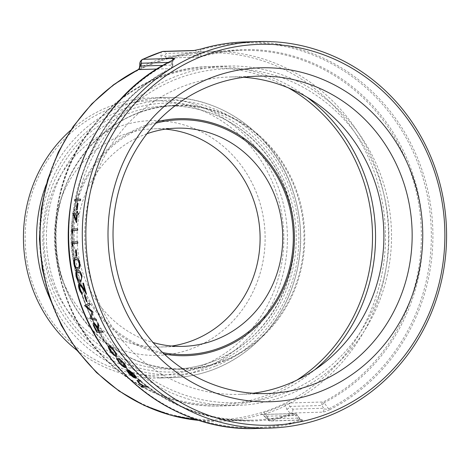 <?xml version="1.0" encoding="UTF-8"?>
<svg xmlns="http://www.w3.org/2000/svg" width="470" height="470" viewBox="0 0 470 470"><rect width="100%" height="100%" fill="white"/><g stroke="black" fill="none" stroke-linecap="round" stroke-linejoin="round"><path stroke-width="0.35" stroke-dasharray="2.35 1.76" d="M267.395 417.078L265.068 413.958A2.52 0.817 -107.9 0 0 264.14 412.495C262.078 413.283 261.038 413.947 261.014 414.481L262.383 414.522L268.017 418.976L299.12 418.065L299.989 418.893L299.308 420.591L294.831 414.376L296.94 414.669L297.14 415.321A2.802 2.638 88.3 0 0 293.962 413.606L261.126 414.558L265.068 413.958A185.75 174.987 88.3 0 0 285.496 405.827L286.859 409.329C288.533 411.773 289.972 413.012 291.171 413.048A193.346 182.143 -91.7 0 1 271.601 420.838C270.414 420.809 269.01 419.551 267.395 417.078A3.084 1.586 146.7 0 1 265.068 416.872L265.068 416.872C267.213 419.91 269.128 421.279 270.82 420.973L270.82 420.973A3.084 2.902 88.3 0 0 271.601 420.838L302.704 419.927C304.213 419.88 303.403 420.386 300.271 421.443A3.084 1.005 -106.5 0 1 299.308 420.591A192.442 181.291 -91.7 0 1 80.476 302.704A192.442 181.291 -91.7 0 1 171.444 61.517L172.772 61.476L172.437 62.31A3.084 2.902 -91.7 0 1 172.367 60.348M284.397 404.435A2.52 0.781 -115.4 0 1 285.496 405.827L290.313 402.943L323.149 401.985A2.802 2.638 88.3 0 0 321.827 405.498L324.147 402.708L328.63 408.923C326.339 409.435 324.729 409.211 323.806 408.242L292.704 409.147L289.614 406.433L289.35 403.789L290.313 402.943L284.397 404.435A184.211 173.53 -91.7 0 1 264.14 412.495M162.444 51.53C161.298 51.624 160.763 52.934 160.846 55.46L161.856 58.615A2.52 0.817 72.1 0 1 161.786 60.107L167.473 57.963L166.216 57.998L164.911 56.224L166.028 53.392L197.13 52.487L200.772 49.849L200.761 56.194L197.124 55.29A2.802 2.638 88.3 0 0 200.302 57.005L166.95 58.074C180.674 54.044 194.662 51.823 208.915 51.4A184.939 174.223 88.3 0 0 167.473 57.963L161.856 58.615A185.75 174.987 88.3 0 0 141.435 66.74L141.388 63.203C141.229 60.718 141.723 59.42 142.874 59.32M292.704 409.147A3.084 2.902 88.3 0 1 291.171 413.048L322.273 412.143C323.619 412.155 326.11 411.35 329.734 409.717A3.084 0.946 63.1 0 1 328.63 408.923A192.442 181.291 -91.7 0 0 419.604 167.737A192.442 181.291 -91.7 0 0 200.772 49.849A3.084 1.005 -106.5 0 1 201.107 49.003M74.918 199.28L80.623 199.133M74.989 199.298A193.346 182.143 88.3 0 0 74.73 200.778M77.403 203.434L78.049 203.428M77.474 203.445A193.346 182.143 88.3 0 0 76.598 209.843M72.821 213.357L76.798 213.251A193.346 182.143 88.3 0 1 77.004 211.324L77.579 211.306M77.303 213.221L77.374 213.233A193.346 182.143 88.3 0 0 77.374 213.233L78.672 213.192M76.616 222.68L72.862 213.668A193.346 182.143 88.3 0 1 72.891 213.362M71.951 229.049L77.662 228.884M72.533 233.126L71.963 232.157A193.346 182.143 88.3 0 1 72.022 229.049M77.791 243.319L72.727 243.466A193.346 182.143 88.3 0 0 72.727 243.472L72.656 243.472M72.862 246.051L72.227 245.082A193.346 182.143 88.3 0 1 72.092 241.98M76.886 256.267L76.31 256.285A193.346 182.143 88.3 0 1 75.717 249.846M78.155 269.051L77.738 269.093C76.187 269.627 74.906 267.806 73.896 263.629C73.69 259.387 74.43 257.437 76.117 257.795M80.899 281.665L80.323 281.736C78.807 282.264 77.409 280.467 76.134 276.348C75.664 272.154 76.281 270.226 77.996 270.573M82.426 293.586C81.187 293.356 80.053 291.623 79.036 288.392C78.32 285.402 78.455 283.751 79.442 283.445M84.788 290.472L84.923 290.666A193.346 182.143 88.3 0 1 82.914 283.134M86.521 294.091L82.385 287.916L79.718 284.932M87.038 301.481L86.462 301.499A193.346 182.143 88.3 0 1 84.441 295.389M89.94 318.443L90.005 318.413A193.346 182.143 88.3 0 0 90.093 318.607L96.65 320.44M90.005 318.413L91.897 311.963L84.759 305.7A193.346 182.143 88.3 0 1 84.682 305.494L89.558 303.244M95.363 329.488L93.771 326.11C93.013 324.188 92.995 323.172 93.712 323.06M97.819 328.154L97.748 322.749M102.642 332.208L97.002 332.372A193.346 182.143 88.3 0 1 95.422 329.452M116.542 356.119L113.734 354.95L110.35 351.26L108.417 347.477L108.958 346.061M124.568 366.494C125.355 366.201 124.791 364.885 122.87 362.535L119.398 359.168L118.91 358.193M125.942 367.481L125.59 367.593C123.91 367.323 121.73 365.648 119.045 362.57L116.56 358.263M136.136 378.033L133.38 377.245L129.309 373.973L126.806 370.46L127.352 369.461M134.784 377.14C135.548 376.964 135.025 375.924 133.221 374.02L128.662 369.902M143.138 386.164L139.02 383.226L136.987 380.424M140.988 381.105L138.215 381.34M147.744 386.998L141.964 387.168A193.346 182.143 88.3 0 1 140.847 386.234M157.027 69.031L171.121 68.62A2.802 2.638 88.3 0 0 172.437 65.113L172.766 66.1L171.444 67.862L171.444 61.517A3.084 0.946 63.1 0 1 171.673 60.712M172.766 66.1L172.772 61.476L173.465 59.661M138.186 69.531L141.529 68.168A184.211 173.53 -91.7 0 1 161.786 60.107M77.068 350.426A140.107 131.988 88.3 0 0 159.506 378.021A140.107 131.988 88.3 0 0 287.358 234.131A140.107 131.988 88.3 0 0 151.352 97.93A140.107 131.988 88.3 0 0 108.711 106.772A140.107 131.988 88.3 0 0 70.659 130.278M108.705 109.428A137.305 129.344 88.3 0 0 72.609 343.993A137.305 129.344 88.3 0 0 282.153 260.591A137.305 129.344 88.3 0 0 108.705 109.428M51.019 279.186A117.435 110.632 88.3 0 0 240.141 312.65A117.435 110.632 88.3 0 0 172.314 122.171A117.435 110.632 88.3 0 0 51.019 279.186M165.428 129.156A109.146 102.824 88.3 0 0 154.089 128.821A109.146 102.824 88.3 0 0 61.1 276.201A109.146 102.824 88.3 0 0 160.446 347.024A109.146 102.824 88.3 0 0 171.744 346.032M146.957 133.75A109.146 102.824 88.3 0 0 83.731 275.538A109.146 102.824 88.3 0 0 153.038 342.518M243.859 77.286A158.754 149.554 88.3 0 0 229.707 76.986A158.754 149.554 88.3 0 0 94.447 291.353A158.754 149.554 88.3 0 0 238.948 394.365A158.754 149.554 88.3 0 0 253.066 393.243M84.365 294.338A167.044 157.362 88.3 0 0 353.381 341.943A167.044 157.362 88.3 0 0 256.902 70.999A167.044 157.362 88.3 0 0 84.365 294.338M155.987 123.122A117.435 110.632 88.3 0 0 79.207 278.363A117.435 110.632 88.3 0 0 162.673 352.6M157.409 121.613A118.558 111.684 88.3 0 0 143.15 126.16A118.558 111.684 88.3 0 0 71.522 248.336A118.558 111.684 88.3 0 0 164.183 354.028M174.922 76.745A169.811 159.964 88.3 0 0 74.648 268.305A169.811 159.964 88.3 0 0 236.492 405.498A169.811 159.964 88.3 0 0 391.445 231.099A169.811 159.964 88.3 0 0 226.605 66.023A169.811 159.964 88.3 0 0 174.922 76.745M127.84 370.56A193.346 182.143 88.3 0 0 134.173 377.046L134.12 377.105M115.303 355.044C116.125 354.809 115.726 353.511 114.11 351.155L114.057 351.202M114.11 351.155C112.359 348.781 110.92 347.495 109.786 347.295L109.727 347.336M109.786 347.295L109.475 347.406M98.665 330.998L97.325 328.313C96.309 326.139 95.322 324.835 94.37 324.406L94.306 324.441M79.976 280.273C81.328 280.684 81.827 279.309 81.475 276.143L79.73 272.653M79.8 272.641L78.196 272.071M78.267 272.06L77.85 272.112M77.485 267.606C78.801 268.023 79.389 266.631 79.236 263.423L77.715 259.892M77.785 259.881L76.222 259.299M76.645 214.749A193.346 182.143 88.3 0 0 76.228 219.737L76.158 219.731M286.859 409.329A3.084 1.586 146.7 0 0 289.614 406.433L321.827 405.498L323.806 408.242A3.084 2.902 88.3 0 1 322.273 412.143M194.322 50.484A3.084 2.902 -91.7 0 1 197.13 52.487L197.124 55.29L164.911 56.224A3.084 2.103 176.5 0 0 160.846 55.46M268.017 418.976A3.084 2.902 88.3 0 0 270.82 420.973L301.922 420.068A3.084 2.902 88.3 0 1 299.12 418.065L297.14 415.321L264.927 416.261A3.084 1.586 146.7 0 0 265.068 416.872L262.307 414.517L261.126 414.558A184.939 174.223 88.3 0 1 219.684 421.12L199.18 420.45M262.383 414.522L294.59 413.506A2.802 2.802 0 0 1 296.946 414.669L299.989 418.899L301.922 420.068A3.084 2.902 88.3 0 0 302.704 419.927M139.86 65.16A3.084 2.103 176.5 0 1 141.388 63.203M141.529 68.168A2.52 0.781 64.6 0 0 141.435 66.74L139.108 68.761M167.473 57.963L167.014 58.057M262.219 414.481L261.014 414.481M167.079 58.039L199.68 57.105A2.802 2.802 0 0 0 200.385 56.993A2.802 0.911 73.7 0 0 200.761 56.194A185.762 174.993 -91.7 0 1 411.473 170.146A185.762 174.993 -91.7 0 1 324.147 402.708A2.802 0.858 62.9 0 0 323.149 401.985A184.939 174.223 88.3 0 0 416.32 191.76A184.939 174.223 88.3 0 0 241.75 50.443L208.915 51.4A184.939 174.223 88.3 0 1 383.485 192.712A184.939 174.223 88.3 0 1 290.313 402.943L289.35 403.789L289.843 403.007M256.397 428.464A193.346 182.143 88.3 0 0 300.271 421.443M329.734 409.717A193.346 182.143 88.3 0 0 427.712 189.962A193.346 182.143 88.3 0 0 245.14 41.936M168.378 62.428L172.437 62.31L172.437 65.113L163.055 65.389M199.133 420.433A184.939 174.223 88.3 0 0 219.684 421.12L252.519 420.168A184.939 174.223 88.3 0 1 77.944 278.851A184.939 174.223 88.3 0 1 171.121 68.62A2.802 0.858 -117.1 0 0 171.245 68.591A2.802 0.858 -117.1 0 0 171.444 67.862A185.762 174.993 -91.7 0 0 84.124 300.43A185.762 174.993 -91.7 0 0 294.831 414.376A2.802 0.911 -106.3 0 0 293.962 413.606A184.939 174.223 88.3 0 1 252.519 420.168C160.047 425.391 74.19 339.933 73.179 241.368C69.924 169.694 110.186 98.835 171.245 68.591A2.802 2.802 0 0 0 172.772 66.1M287.987 401.791A183.6 172.96 88.3 0 0 371.388 164.288A183.6 172.96 88.3 0 0 151.299 64.378A183.6 172.96 88.3 0 0 53.656 308.338A183.6 172.96 88.3 0 0 287.987 401.791M200.385 56.993A2.802 0.911 73.7 0 1 200.302 57.005A184.939 174.223 88.3 0 1 241.75 50.443C227.709 50.86 213.915 53.045 200.385 56.993M49.503 297.586A140.107 131.988 88.3 0 0 172.666 377.639A140.107 131.988 88.3 0 0 215.307 368.797A140.107 131.988 88.3 0 0 298.045 210.736A140.107 131.988 88.3 0 0 164.506 97.549A140.107 131.988 88.3 0 0 121.865 106.39A140.107 131.988 88.3 0 0 46.213 184.634M215.307 366.142A137.305 129.344 -91.7 0 1 41.859 214.978A137.305 129.344 -91.7 0 1 251.403 131.577A137.305 129.344 -91.7 0 1 215.307 366.142M214.373 363.522A134.502 126.706 88.3 0 0 249.734 133.738A134.502 126.706 88.3 0 0 44.468 215.436A134.502 126.706 88.3 0 0 214.373 363.522M214.379 360.866A131.7 124.068 -91.7 0 1 174.3 369.179A131.7 124.068 -91.7 0 1 46.454 241.151A131.7 124.068 -91.7 0 1 166.633 105.897A131.7 124.068 -91.7 0 1 292.152 212.293A131.7 124.068 -91.7 0 1 214.379 360.866M223.843 360.59A131.7 124.068 88.3 0 0 301.617 212.017A131.7 124.068 88.3 0 0 176.091 105.621A131.7 124.068 88.3 0 0 55.912 240.875A131.7 124.068 88.3 0 0 183.758 368.909A131.7 124.068 88.3 0 0 223.843 360.59M224.396 360.889A132.035 124.38 -91.7 0 1 64.038 283.551A132.035 124.38 -91.7 0 1 136.347 113.605A132.035 124.38 -91.7 0 1 296.705 190.949A132.035 124.38 -91.7 0 1 224.396 360.889M296.964 380.065A168.471 158.707 -91.7 0 1 269.974 394.042A168.471 158.707 -91.7 0 1 65.359 295.354A168.471 158.707 -91.7 0 1 157.62 78.513A168.471 158.707 -91.7 0 1 288.457 87.89M306.851 97.108A169.811 159.964 88.3 0 0 210.636 66.487A169.811 159.964 88.3 0 0 158.954 77.209A169.811 159.964 88.3 0 0 58.679 268.769A169.811 159.964 88.3 0 0 220.524 405.963A169.811 159.964 88.3 0 0 272.201 395.241A169.811 159.964 88.3 0 0 314.794 369.79M163.225 51.389A3.084 2.902 -91.7 0 1 166.028 53.392M151.352 97.93L164.506 97.549C219.472 95.11 273.299 133.404 292.105 188.223C304.883 225.665 303.438 262.436 287.781 298.526C272.201 331.814 248.078 355.226 215.407 368.774C201.63 374.238 187.383 377.193 172.666 377.639L159.506 378.021M214.279 360.889C266.543 341.179 301.141 280.619 293.468 222.069C288.339 183.271 270.826 152.409 240.916 129.473C218.485 113.194 193.722 105.333 166.633 105.897L176.091 105.621C108.458 105.627 50.155 173.365 56.265 245.146C58.797 314.007 119.174 372.487 183.758 368.909L174.3 369.179C188.065 368.762 201.389 366.001 214.279 360.889M176.726 128.163L154.089 128.821M183.077 346.366L160.446 347.024M257.977 76.163L229.707 76.986M267.219 393.543L238.948 394.365M226.605 66.023L210.636 66.487C141.065 67.375 76.651 121.654 60.189 192.688C50.46 233.884 54.397 273.616 72.01 311.886C98.765 370.019 159.236 408.477 220.524 405.963L236.492 405.498"/><path stroke-width="0.7" d="M142.404 59.426L142.874 59.32A193.346 182.143 -91.7 0 1 152.55 55.125A193.346 182.143 -91.7 0 1 162.444 51.53L142.404 59.426C140.319 60.795 139.472 62.704 139.86 65.16L139.86 65.16A3.084 2.103 176.5 0 0 140.225 66.053L139.255 68.732L138.286 69.578L113.693 84.647L91.82 103.835L73.203 126.512L58.327 152.074L47.582 179.857L41.231 209.121L39.451 239.095L42.282 268.999L49.655 298.039L61.376 325.452L77.145 350.52L96.544 372.581L119.069 391.046L144.137 405.416L171.08 415.31L199.18 420.45M201.272 48.956A3.084 1.005 -106.5 0 0 201.184 48.968C215.56 44.721 230.212 42.376 245.14 41.936A193.346 182.143 88.3 0 0 201.272 48.956L193.54 50.625A3.084 2.902 -91.7 0 1 194.322 50.484L201.184 48.968A3.084 1.005 -106.5 0 0 201.107 49.003M199.967 53.745A193.346 182.143 88.3 0 0 85.787 271.86A193.346 182.143 88.3 0 0 270.068 428.064A193.346 182.143 88.3 0 0 446.5 229.495A193.346 182.143 88.3 0 0 258.805 41.536A193.346 182.143 88.3 0 0 199.967 53.745M172.367 60.348A3.084 2.902 -91.7 0 1 173.971 58.409C175.463 58.309 174.746 59.067 171.809 60.683A193.346 182.143 88.3 0 0 73.825 280.437A193.346 182.143 88.3 0 0 256.397 428.464L270.068 428.064M74.66 200.766A193.423 182.213 88.3 0 1 74.918 199.28L80.623 199.133A193.346 182.143 88.3 0 0 80.37 200.614L74.66 200.766L80.37 200.614M76.528 209.832A193.423 182.213 88.3 0 1 77.403 203.434L78.049 203.428A193.346 182.143 88.3 0 0 77.18 209.826L76.528 209.832L77.18 209.826M77.509 211.294A193.423 182.213 88.3 0 0 77.303 213.221L78.602 213.186A193.423 182.213 88.3 0 0 78.455 214.684L77.15 214.725A193.423 182.213 88.3 0 0 76.545 222.674L72.791 213.662A193.423 182.213 88.3 0 1 72.821 213.357L76.722 213.239A193.423 182.213 88.3 0 1 76.933 211.312L77.579 211.306A193.346 182.143 88.3 0 0 77.374 213.221M78.602 213.186L78.672 213.192A193.346 182.143 88.3 0 0 78.525 214.696L77.227 214.731A193.346 182.143 88.3 0 0 76.616 222.68L76.545 222.674M77.662 228.884A193.346 182.143 88.3 0 0 77.626 230.394L72.568 230.541A193.346 182.143 88.3 0 0 72.533 233.126L71.892 232.157A193.423 182.213 88.3 0 1 71.951 229.049L77.662 228.884M77.726 241.815L72.016 241.98L77.726 241.815A193.346 182.143 88.3 0 0 77.791 243.319L72.656 243.472A193.423 182.213 88.3 0 0 72.785 246.057L72.862 246.051A193.346 182.143 88.3 0 1 72.727 243.472M75.717 249.846L76.299 249.829A193.346 182.143 88.3 0 0 76.886 256.267L76.24 256.291A193.423 182.213 88.3 0 1 75.647 249.852L75.717 249.846M75.782 257.824L76.117 257.795C77.662 257.349 78.901 259.234 79.824 263.459C80.1 267.642 79.401 269.522 77.738 269.093M77.667 269.104C76.117 269.639 74.836 267.818 73.825 263.641C73.614 259.393 74.354 257.448 76.046 257.801C77.591 257.354 78.825 259.246 79.753 263.47C80.023 267.659 79.33 269.533 77.667 269.104L78.155 269.051M77.509 270.632L77.996 270.573C79.518 270.138 80.875 272.001 82.062 276.178L80.899 281.665M79.248 283.481L82.303 286.671L84.923 290.666M79.783 284.92C79.125 285.196 79.054 286.383 79.565 288.474C80.264 290.736 81.052 291.97 81.927 292.17A193.423 182.213 88.3 0 0 82.362 293.609C81.116 293.38 79.988 291.647 78.966 288.416C78.249 285.419 78.384 283.768 79.371 283.463L82.232 286.694L84.853 290.689A193.423 182.213 88.3 0 1 82.849 283.151L83.496 283.116A193.346 182.143 88.3 0 0 86.521 294.091L82.315 287.94L79.677 284.938M79.847 284.902C79.195 285.178 79.125 286.365 79.636 288.451C80.335 290.713 81.122 291.946 81.997 292.146A193.346 182.143 88.3 0 0 82.426 293.586L82.362 293.609M84.441 295.389L85.017 295.372A193.346 182.143 88.3 0 0 87.038 301.481L86.392 301.523A193.423 182.213 88.3 0 1 84.371 295.413L84.441 295.389M89.558 303.244A193.346 182.143 88.3 0 0 90.076 304.66L86.574 306.276L92.843 311.763A193.346 182.143 88.3 0 0 92.972 312.08L91.292 317.744L96.015 319.071A193.346 182.143 88.3 0 0 96.65 320.44L90.029 318.642A193.423 182.213 88.3 0 1 89.94 318.443L91.832 311.992L84.694 305.723A193.423 182.213 88.3 0 1 84.618 305.524L89.558 303.244M93.442 323.137L93.712 323.06C95.005 323.478 96.397 325.216 97.889 328.283M93.477 323.119L93.648 323.096C94.94 323.513 96.332 325.252 97.831 328.319L97.748 322.749A193.346 182.143 88.3 0 0 98.559 324.412L98.753 329.911A193.346 182.143 88.3 0 0 99.323 330.98L101.925 330.904A193.346 182.143 88.3 0 0 102.642 332.208L96.943 332.413A193.423 182.213 88.3 0 1 95.363 329.488L93.706 326.145C92.954 324.224 92.931 323.207 93.648 323.096L93.712 323.06M108.552 346.196L108.958 346.061C110.438 346.331 112.324 348.023 114.615 351.137C116.742 354.221 117.271 355.919 116.19 356.225M116.137 356.272L113.681 354.997L110.291 351.307L108.359 347.524L108.899 346.102C110.38 346.366 112.26 348.059 114.557 351.184C116.689 354.274 117.212 355.966 116.137 356.272L116.542 356.119M116.507 358.31L119.568 362.687C121.589 365.026 123.24 366.306 124.515 366.547C125.302 366.253 124.738 364.937 122.811 362.587L119.339 359.221L118.851 358.24L123.334 362.587C125.813 365.601 126.542 367.287 125.537 367.646C123.863 367.376 121.677 365.695 118.992 362.623L116.56 358.263L119.621 362.64C121.642 364.973 123.293 366.259 124.568 366.494L124.82 366.418M118.851 358.24L123.387 362.54C125.86 365.548 126.594 367.235 125.59 367.593M125.537 367.646L125.942 367.481M128.61 369.955L133.55 373.926C136.071 376.576 136.788 378.003 135.695 378.215L133.333 377.304L129.262 374.026L126.753 370.513L127.3 369.514A193.423 182.213 88.3 0 0 134.737 377.193C135.501 377.022 134.978 375.982 133.175 374.073L129.262 370.918L128.662 369.902L133.603 373.873C136.118 376.517 136.835 377.951 135.742 378.162M135.695 378.215L136.136 378.033M126.841 369.661L127.352 369.461A193.346 182.143 88.3 0 0 134.784 377.14L135.06 377.046M136.987 380.424L138.973 383.285L143.244 386.223L140.8 386.293L143.138 386.164M137.011 380.395L139.919 380.113A193.346 182.143 88.3 0 0 140.988 381.105L138.192 381.358L139.672 383.438L143.861 385.993L146.628 386.064A193.346 182.143 88.3 0 0 147.744 386.998L141.917 387.227A193.423 182.213 88.3 0 1 140.8 386.293M138.239 381.299L139.713 383.379M168.378 62.428L141.341 63.215L140.225 66.053L163.055 65.389M70.659 130.278A140.107 131.988 88.3 0 0 77.068 350.426M201.841 56.341A190.544 179.499 88.3 0 0 151.751 381.857A190.544 179.499 88.3 0 0 442.54 266.126A190.544 179.499 88.3 0 0 201.841 56.341M118.193 293.351A167.044 157.362 88.3 0 0 387.21 340.956A167.044 157.362 88.3 0 0 290.73 70.012A167.044 157.362 88.3 0 0 118.193 293.351M171.744 346.032A109.146 102.824 88.3 0 0 260.045 234.93A109.146 102.824 88.3 0 0 165.428 129.156M122.717 290.525A158.754 149.554 88.3 0 0 267.219 393.543A158.754 149.554 88.3 0 0 412.09 230.5A158.754 149.554 88.3 0 0 257.977 76.163A158.754 149.554 88.3 0 0 122.717 290.525M153.038 342.518A109.146 102.824 88.3 0 0 183.077 346.366A109.146 102.824 88.3 0 0 282.682 234.272A109.146 102.824 88.3 0 0 176.726 128.163A109.146 102.824 88.3 0 0 146.957 133.75M253.066 393.243A158.754 149.554 88.3 0 0 383.82 231.322A158.754 149.554 88.3 0 0 243.859 77.286M162.673 352.6A117.435 110.632 88.3 0 0 293.262 233.96A117.435 110.632 88.3 0 0 155.987 123.122M164.183 354.028A118.558 111.684 88.3 0 0 294.32 233.931A118.558 111.684 88.3 0 0 157.409 121.613M136.964 380.453L139.919 380.113M139.872 380.171A193.423 182.213 88.3 0 0 140.941 381.158M139.672 383.438L143.861 385.993M143.814 386.052L146.628 386.064M146.581 386.123A193.423 182.213 88.3 0 0 147.703 387.057M126.865 369.637L127.352 369.461M129.714 373.956L134.12 377.105A193.423 182.213 88.3 0 1 127.787 370.613C127.441 371.118 128.081 372.234 129.714 373.956L134.173 377.046M127.84 370.56C127.488 371.059 128.128 372.175 129.761 373.903M108.582 346.173L108.958 346.061M109.786 347.295C108.934 347.553 109.293 348.875 110.861 351.255C112.653 353.599 114.134 354.862 115.303 355.044L115.25 355.091C116.067 354.856 115.673 353.558 114.057 351.202C112.301 348.828 110.861 347.536 109.727 347.336C108.876 347.6 109.234 348.916 110.802 351.296C112.594 353.646 114.081 354.909 115.25 355.091L115.532 354.997M97.684 322.784A193.423 182.213 88.3 0 0 98.5 324.447L98.559 324.412M98.5 324.447L98.753 329.911M98.688 329.952A193.423 182.213 88.3 0 0 99.264 331.015L99.323 330.98M99.264 331.015L101.925 330.904M101.867 330.939A193.423 182.213 88.3 0 0 102.578 332.249M94.306 324.441C93.794 324.905 94.141 326.209 95.345 328.336A193.423 182.213 88.3 0 0 96.802 331.091L98.682 331.033L97.267 328.348C96.244 326.174 95.257 324.87 94.306 324.441L94.176 324.476M94.37 324.406C93.853 324.87 94.2 326.174 95.404 328.301A193.346 182.143 88.3 0 0 96.867 331.05L96.802 331.091M96.867 331.05L98.665 330.998M89.494 303.273A193.423 182.213 88.3 0 0 90.011 304.689L90.076 304.66M90.011 304.689L86.574 306.276M86.509 306.305L92.843 311.763M92.772 311.798A193.423 182.213 88.3 0 0 92.901 312.109L92.972 312.08M92.901 312.109L91.292 317.744M91.227 317.773L96.015 319.071M95.951 319.106A193.423 182.213 88.3 0 0 96.585 320.47M84.371 295.413L85.017 295.372M84.953 295.395A193.423 182.213 88.3 0 0 86.974 301.505M82.849 283.151L83.496 283.116M83.425 283.134A193.423 182.213 88.3 0 0 86.451 294.114M77.544 270.626L77.926 270.591C79.448 270.15 80.805 272.018 81.992 276.19L80.858 281.677L80.252 281.753C78.737 282.282 77.344 280.49 76.064 276.366C75.594 272.165 76.21 270.238 77.926 270.591L77.996 270.573M78.196 272.071C76.857 271.748 76.334 273.158 76.633 276.301C77.65 279.444 78.743 280.772 79.906 280.29C81.251 280.702 81.751 279.327 81.404 276.16L79.73 272.653L77.814 272.118M79.906 280.29L80.482 280.208L79.906 280.29M78.267 272.06C76.921 271.742 76.398 273.152 76.704 276.284L76.633 276.301M76.704 276.284C77.715 279.427 78.807 280.755 79.976 280.273M75.817 257.818L76.117 257.795M76.222 259.299C74.906 258.976 74.295 260.398 74.395 263.576C75.212 266.76 76.216 268.112 77.415 267.618C78.731 268.041 79.312 266.643 79.166 263.435L77.715 259.892L75.981 259.322M76.293 259.293C74.965 258.976 74.36 260.398 74.466 263.564C75.276 266.749 76.287 268.094 77.485 267.606L77.814 267.577M77.485 267.606L77.856 267.571M75.647 249.852L76.299 249.829M76.222 249.834A193.423 182.213 88.3 0 0 76.816 256.273M77.656 241.815A193.423 182.213 88.3 0 0 77.715 243.325M72.785 246.057L72.157 245.087A193.423 182.213 88.3 0 1 72.016 241.98M77.585 228.884A193.423 182.213 88.3 0 0 77.556 230.388L77.626 230.394M77.556 230.388L72.568 230.541M72.492 230.535A193.423 182.213 88.3 0 0 72.462 233.126M76.575 214.743L74.125 214.814L76.158 219.731A193.423 182.213 88.3 0 1 76.575 214.743M74.125 214.814L76.228 219.737M76.575 214.749L74.195 214.819M77.979 203.416A193.423 182.213 88.3 0 0 77.109 209.814M80.552 199.116A193.423 182.213 88.3 0 0 80.3 200.602M256.397 428.464C177.554 432.071 100.803 374.625 77.48 294.684C48.157 205.825 90.91 99.493 171.673 60.712A3.084 0.946 63.1 0 1 171.809 60.683M138.239 69.472L139.29 68.45L138.286 69.578L157.027 69.031M199.133 420.433A184.939 174.223 88.3 0 1 42.952 269.128A184.939 174.223 88.3 0 1 138.286 69.578L139.255 68.732L138.186 69.531M193.54 50.625L162.444 51.53A3.084 2.902 -91.7 0 1 163.225 51.389L194.322 50.484M141.341 63.215A3.084 2.902 -91.7 0 1 142.874 59.32L173.971 58.409M46.213 184.634A140.107 131.988 88.3 0 0 49.503 297.586M288.457 87.89A168.471 158.707 -91.7 0 1 372.44 231.657A168.471 158.707 -91.7 0 1 296.964 380.065M314.794 369.79A169.811 159.964 88.3 0 0 306.851 97.108M245.14 41.936L258.805 41.536M163.225 51.389L162.097 51.588M171.673 60.712L173.283 59.872M139.279 68.467L139.86 65.16"/></g></svg>
